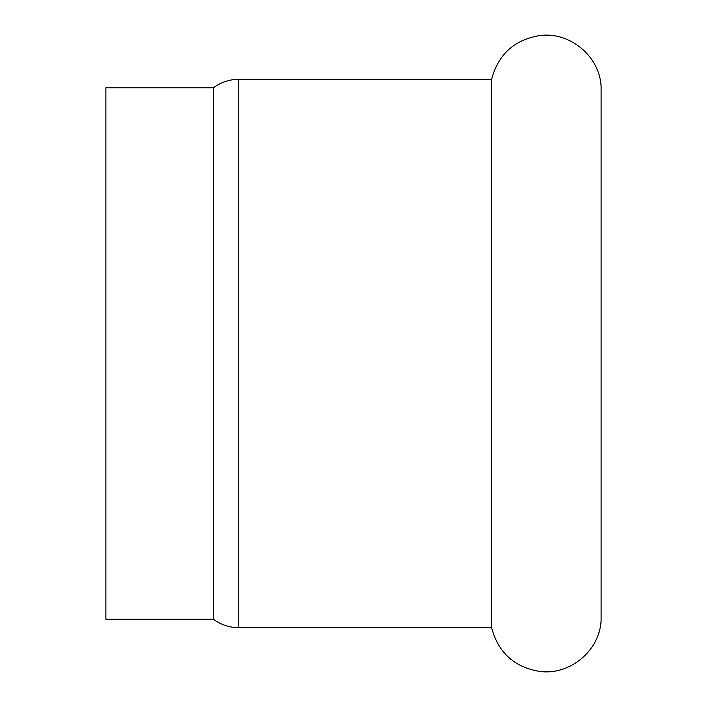 <?xml version="1.0" encoding="UTF-8"?>
<svg xmlns="http://www.w3.org/2000/svg" width="707" height="707" viewBox="0 0 707 707"><rect width="100%" height="100%" fill="white"/><g stroke="black" fill="none" stroke-linecap="round" stroke-linejoin="round"><path stroke-width="1.06" d="M238.754 627.683L238.754 79.317L491.621 79.317L491.621 627.683L238.754 627.683C229.386 627.604 220.929 624.785 213.39 619.226L105.891 619.226L105.891 87.774L213.39 87.774L213.39 619.226M491.621 79.317C498.161 54.589 514.033 40.025 539.229 35.624C569.453 31.135 599.704 56.03 601.109 86.563L601.109 620.437C599.704 650.97 569.453 675.865 539.229 671.376C514.033 666.975 498.161 652.411 491.621 627.683M238.754 79.317C229.386 79.396 220.929 82.215 213.39 87.774"/></g></svg>
